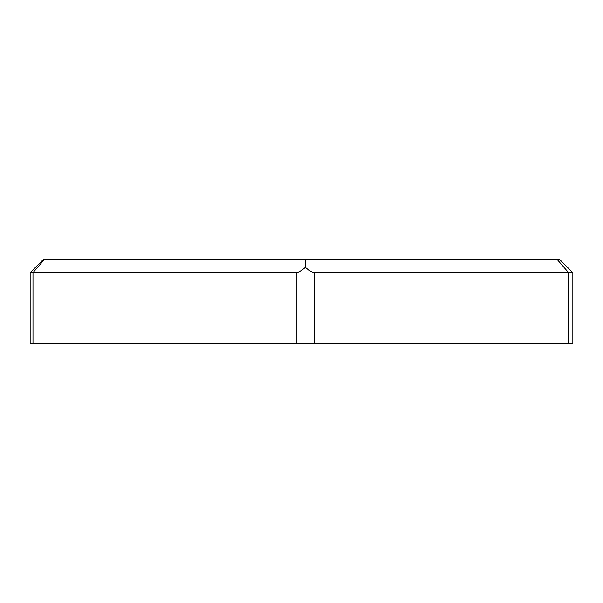<?xml version="1.0" encoding="UTF-8"?>
<svg xmlns="http://www.w3.org/2000/svg" width="603" height="603" viewBox="0 0 603 603"><rect width="100%" height="100%" fill="white"/><g stroke="black" fill="none" stroke-linecap="round" stroke-linejoin="round"><path stroke-width="0.9" d="M305.367 259.478L559.637 259.478L572.85 272.692L572.85 343.522L30.15 343.522L30.15 272.692L296.216 272.692C298.327 272.548 301.379 270.792 305.367 267.408L305.367 259.478L43.363 259.478L30.15 272.692M572.85 272.692L314.525 272.692C312.414 272.548 309.362 270.792 305.367 267.408M557.157 259.478L568.599 272.692L568.599 343.522M314.525 343.522L314.525 272.692M296.216 343.522L296.216 272.692M32.984 343.522L32.984 272.692L44.426 259.478"/></g></svg>
